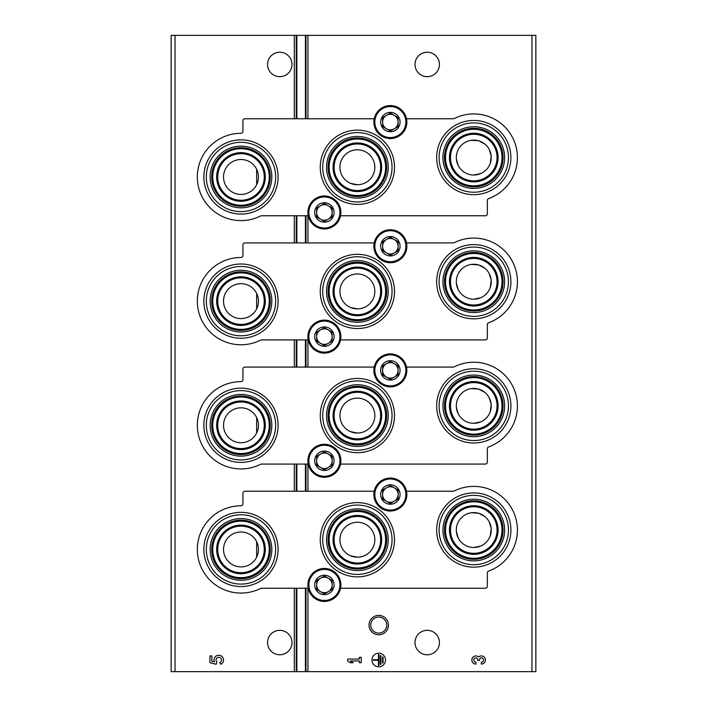 <?xml version="1.0" encoding="UTF-8"?>
<svg xmlns="http://www.w3.org/2000/svg" width="707" height="707" viewBox="0 0 707 707"><rect width="100%" height="100%" fill="white"/><g stroke="black" fill="none" stroke-linecap="round" stroke-linejoin="round"><path stroke-width="1.06" d="M256.65 417.563L256.65 432.984A17.463 17.463 0 0 0 234.653 409.008A17.463 17.463 0 0 0 228.114 437.076A17.463 17.463 0 0 0 256.65 432.984M256.65 293.414L256.65 308.835A17.463 17.463 0 0 0 234.653 284.85A17.463 17.463 0 0 0 228.114 312.927A17.463 17.463 0 0 0 256.65 308.835M256.65 169.256L256.65 184.677A17.463 17.463 0 0 0 234.653 160.692A17.463 17.463 0 0 0 228.114 188.769A17.463 17.463 0 0 0 256.65 184.677M256.65 541.721L256.65 557.143A17.463 17.463 0 0 0 234.653 533.166A17.463 17.463 0 0 0 228.114 561.234A17.463 17.463 0 0 0 256.65 557.143M473.778 423.334A17.463 17.463 0 0 0 491.232 405.88A17.463 17.463 0 0 0 473.778 388.417A17.463 17.463 0 0 0 456.315 405.88A17.463 17.463 0 0 0 473.778 423.334L480.672 421.92M490.225 411.73L491.188 404.643M491.144 404.086L489.244 397.785M484.728 392.279L478.789 389.15M478.383 389.036L471.445 388.576M456.377 407.356L458.163 413.692M473.778 299.185A17.463 17.463 0 0 0 491.232 281.722A17.463 17.463 0 0 0 473.778 264.259A17.463 17.463 0 0 0 456.315 281.722A17.463 17.463 0 0 0 473.778 299.185L480.672 297.762M490.225 287.572L491.188 280.493M491.144 279.937L489.244 273.627M484.728 268.121L478.789 265.001M478.383 264.878L471.445 264.418M456.377 283.198L458.163 289.543M473.778 175.027A17.463 17.463 0 0 0 491.232 157.564A17.463 17.463 0 0 0 473.778 140.11A17.463 17.463 0 0 0 456.315 157.564A17.463 17.463 0 0 0 473.778 175.027L480.672 173.604M490.225 163.414L491.188 156.335M491.144 155.779L489.244 149.469M484.728 143.972L478.789 140.843M478.383 140.728L471.445 140.26M456.377 159.048L458.163 165.385M473.778 547.492A17.463 17.463 0 0 0 491.232 530.038A17.463 17.463 0 0 0 473.778 512.575A17.463 17.463 0 0 0 456.315 530.038A17.463 17.463 0 0 0 473.778 547.492L480.672 546.078M490.225 535.879L491.188 528.801M491.144 528.244L489.244 521.943M484.728 516.437L478.789 513.309M478.383 513.194L471.445 512.734M456.377 531.514L458.163 537.85M350.539 431.641L357.38 433.038A17.463 17.463 0 0 0 374.843 415.575A17.463 17.463 0 0 0 357.38 398.121A17.463 17.463 0 0 0 339.917 415.575A17.463 17.463 0 0 0 357.38 433.038M350.539 307.483L357.38 308.879A17.463 17.463 0 0 0 374.843 291.425A17.463 17.463 0 0 0 357.38 273.963A17.463 17.463 0 0 0 339.917 291.425A17.463 17.463 0 0 0 357.38 308.879M350.539 183.334L357.38 184.721A17.463 17.463 0 0 0 374.843 167.267A17.463 17.463 0 0 0 357.38 149.804A17.463 17.463 0 0 0 339.917 167.267A17.463 17.463 0 0 0 357.38 184.721M350.539 555.799L357.38 557.196A17.463 17.463 0 0 0 374.843 539.733A17.463 17.463 0 0 0 357.38 522.279A17.463 17.463 0 0 0 339.917 539.733A17.463 17.463 0 0 0 357.38 557.196M175.027 671.65L171.147 671.65L171.147 35.35L175.027 35.35L175.027 671.65L535.853 671.65L535.853 35.35L305.406 35.35L305.406 118.767M378.722 615.39A9.704 9.704 0 0 1 387.118 629.937A9.704 9.704 0 0 1 370.318 629.937A9.704 9.704 0 0 1 378.722 615.39M439.436 642.548A12.222 12.222 0 0 0 421.107 631.97A12.222 12.222 0 0 0 421.107 653.135A12.222 12.222 0 0 0 439.436 642.548M439.436 64.452A12.222 12.222 0 0 0 421.107 53.865A12.222 12.222 0 0 0 421.107 75.03A12.222 12.222 0 0 0 439.436 64.452M481.343 664.085A4.074 4.074 0 0 0 485.143 658.553A4.074 4.074 0 0 0 478.63 656.971A4.074 4.074 0 0 0 472.108 658.553A4.074 4.074 0 0 0 475.908 664.085L475.908 662.185A2.174 2.174 0 0 1 474.821 658.129A1.9 1.9 0 0 1 477.676 659.772L477.676 660.418L479.576 660.418L479.576 659.772A1.9 1.9 0 0 1 482.43 658.129A2.174 2.174 0 0 1 481.343 662.185L481.343 664.085M385.509 660.011A6.787 6.787 0 0 0 375.329 654.134A6.787 6.787 0 0 0 375.329 665.888A6.787 6.787 0 0 0 385.509 660.011M347.676 659.057L347.676 660.957L350.398 662.724L353.111 662.724L350.398 660.957L359.359 660.957L359.359 662.724L361.259 662.724L361.259 657.298L359.359 657.298L359.359 659.057L347.676 659.057M305.406 215.768L305.406 242.925M305.406 339.917L305.406 367.083M305.406 464.075L305.406 491.232M305.406 588.233L305.406 671.65M305.406 35.35L296.843 35.35L296.843 118.767M296.843 215.768L296.843 242.925M296.843 339.917L296.843 367.083M296.843 464.075L296.843 491.232M296.843 588.233L296.843 671.65M296.843 35.35L175.027 35.35M292 64.452A12.222 12.222 0 0 0 273.671 53.865A12.222 12.222 0 0 0 273.671 75.03A12.222 12.222 0 0 0 292 64.452M292 642.548A12.222 12.222 0 0 0 273.671 631.97A12.222 12.222 0 0 0 273.671 653.135A12.222 12.222 0 0 0 292 642.548M209.944 655.937L209.944 662.724L216.218 664.271L216.872 661.946A2.713 2.713 0 0 1 217.129 657.846A2.713 2.713 0 0 1 221.15 658.703A2.713 2.713 0 0 1 219.718 662.556L220.911 664.253A4.755 4.755 0 0 0 223.059 657.961A4.755 4.755 0 0 0 216.819 655.681A4.755 4.755 0 0 0 214.398 661.867L211.844 661.239L211.844 655.937L209.944 655.937M383.061 657.024L382.522 657.024L382.522 662.998L383.061 662.998L383.061 657.024M380.896 655.663L380.348 655.663L380.348 664.359L380.896 664.359L380.896 655.663M373.287 659.737L373.287 660.285L378.448 660.285L378.448 665.446L378.987 665.446L378.987 654.576L378.448 654.576L378.448 659.737L373.287 659.737M378.722 617.07A8.016 8.016 0 0 1 385.668 629.097A8.016 8.016 0 0 1 371.776 629.097A8.016 8.016 0 0 1 378.722 617.07M308.243 588.233L261.449 588.233A1.944 1.944 0 0 0 260.574 588.436A43.648 43.648 0 0 1 198.508 559.502A43.648 43.648 0 0 1 240.981 505.788A1.944 1.944 0 0 0 242.925 503.844L242.925 493.177A1.944 1.944 0 0 1 244.861 491.232L374.206 491.232M340.553 588.233L485.417 588.233A1.944 1.944 0 0 0 487.353 586.289L487.353 572.9A1.944 1.944 0 0 1 488.634 571.079A43.648 43.648 0 0 0 513.865 512.778A43.648 43.648 0 0 0 454.186 491.029A1.944 1.944 0 0 1 453.311 491.232L406.516 491.232M357.38 576.85A37.117 37.117 0 0 0 394.497 539.733A37.117 37.117 0 0 0 357.38 502.615A37.117 37.117 0 0 0 320.262 539.733A37.117 37.117 0 0 0 357.38 576.85M240.981 586.554A37.117 37.117 0 0 0 278.098 549.436A37.117 37.117 0 0 0 240.981 512.319A37.117 37.117 0 0 0 203.863 549.436A37.117 37.117 0 0 0 240.981 586.554M473.778 567.147A37.117 37.117 0 0 0 510.896 530.038A37.117 37.117 0 0 0 473.778 492.92A37.117 37.117 0 0 0 436.661 530.038A37.117 37.117 0 0 0 473.778 567.147M357.38 516.455A23.278 23.278 0 0 1 377.538 551.372A23.278 23.278 0 0 1 337.221 551.372A23.278 23.278 0 0 1 357.38 516.455M357.38 505.072A34.661 34.661 0 0 1 387.401 557.063A34.661 34.661 0 0 1 327.359 557.063A34.661 34.661 0 0 1 357.38 505.072M357.38 508.89A30.843 30.843 0 0 1 384.095 555.154A30.843 30.843 0 0 1 330.664 555.154A30.843 30.843 0 0 1 357.38 508.89M357.38 510.445A29.296 29.296 0 0 1 382.752 554.376A29.296 29.296 0 0 1 332.007 554.376A29.296 29.296 0 0 1 357.38 510.445M357.38 511.479A28.253 28.253 0 0 1 381.851 553.864A28.253 28.253 0 0 1 332.909 553.864A28.253 28.253 0 0 1 357.38 511.479M357.38 515.412A24.321 24.321 0 0 1 378.439 551.893A24.321 24.321 0 0 1 336.32 551.893A24.321 24.321 0 0 1 357.38 515.412M240.981 526.158A23.278 23.278 0 0 1 261.148 561.075A23.278 23.278 0 0 1 220.823 561.075A23.278 23.278 0 0 1 240.981 526.158M240.981 514.776A34.661 34.661 0 0 1 271.002 566.767A34.661 34.661 0 0 1 210.969 566.767A34.661 34.661 0 0 1 240.981 514.776M240.981 518.584A30.843 30.843 0 0 1 267.697 564.858A30.843 30.843 0 0 1 214.274 564.858A30.843 30.843 0 0 1 240.981 518.584M240.981 520.14A29.296 29.296 0 0 1 266.353 564.08A29.296 29.296 0 0 1 215.617 564.08A29.296 29.296 0 0 1 240.981 520.14M240.981 521.183A28.253 28.253 0 0 1 265.452 563.559A28.253 28.253 0 0 1 216.519 563.559A28.253 28.253 0 0 1 240.981 521.183M240.981 525.115A24.321 24.321 0 0 1 262.041 561.597A24.321 24.321 0 0 1 219.921 561.597A24.321 24.321 0 0 1 240.981 525.115M473.778 506.751A23.278 23.278 0 0 1 493.937 541.677A23.278 23.278 0 0 1 453.62 541.677A23.278 23.278 0 0 1 473.778 506.751M473.778 495.368A34.661 34.661 0 0 1 503.791 547.368A34.661 34.661 0 0 1 443.757 547.368A34.661 34.661 0 0 1 473.778 495.368M473.778 499.186A30.843 30.843 0 0 1 500.485 545.459A30.843 30.843 0 0 1 447.063 545.459A30.843 30.843 0 0 1 473.778 499.186M473.778 500.742A29.296 29.296 0 0 1 499.142 544.682A29.296 29.296 0 0 1 448.406 544.682A29.296 29.296 0 0 1 473.778 500.742M473.778 501.784A28.253 28.253 0 0 1 498.241 544.16A28.253 28.253 0 0 1 449.307 544.16A28.253 28.253 0 0 1 473.778 501.784M473.778 505.717A24.321 24.321 0 0 1 494.838 542.198A24.321 24.321 0 0 1 452.719 542.198A24.321 24.321 0 0 1 473.778 505.717M308.243 464.075L261.449 464.075A1.944 1.944 0 0 0 260.574 464.287A43.648 43.648 0 0 1 198.508 435.344A43.648 43.648 0 0 1 240.981 381.63A1.944 1.944 0 0 0 242.925 379.686L242.925 369.019A1.944 1.944 0 0 1 244.861 367.083L374.206 367.083M340.553 464.075L485.417 464.075A1.944 1.944 0 0 0 487.353 462.139L487.353 448.742A1.944 1.944 0 0 1 488.634 446.921A43.648 43.648 0 0 0 513.865 388.62A43.648 43.648 0 0 0 454.186 366.871A1.944 1.944 0 0 1 453.311 367.083L406.516 367.083M357.38 452.692A37.117 37.117 0 0 0 394.497 415.575A37.117 37.117 0 0 0 357.38 378.466A37.117 37.117 0 0 0 320.262 415.575A37.117 37.117 0 0 0 357.38 452.692M240.981 462.396A37.117 37.117 0 0 0 278.098 425.278A37.117 37.117 0 0 0 240.981 388.161A37.117 37.117 0 0 0 203.863 425.278A37.117 37.117 0 0 0 240.981 462.396M473.778 442.997A37.117 37.117 0 0 0 510.896 405.88A37.117 37.117 0 0 0 473.778 368.762A37.117 37.117 0 0 0 436.661 405.88A37.117 37.117 0 0 0 473.778 442.997M357.38 392.297A23.278 23.278 0 0 1 377.538 427.214A23.278 23.278 0 0 1 337.221 427.214A23.278 23.278 0 0 1 357.38 392.297M357.38 380.914A34.661 34.661 0 0 1 387.401 432.905A34.661 34.661 0 0 1 327.359 432.905A34.661 34.661 0 0 1 357.38 380.914M357.38 384.732A30.843 30.843 0 0 1 384.095 431.005A30.843 30.843 0 0 1 330.664 431.005A30.843 30.843 0 0 1 357.38 384.732M357.38 386.287A29.296 29.296 0 0 1 382.752 430.227A29.296 29.296 0 0 1 332.007 430.227A29.296 29.296 0 0 1 357.38 386.287M357.38 387.321A28.253 28.253 0 0 1 381.851 429.706A28.253 28.253 0 0 1 332.909 429.706A28.253 28.253 0 0 1 357.38 387.321M357.38 391.263A24.321 24.321 0 0 1 378.439 427.735A24.321 24.321 0 0 1 336.32 427.735A24.321 24.321 0 0 1 357.38 391.263M240.981 402A23.278 23.278 0 0 1 261.148 436.917A23.278 23.278 0 0 1 220.823 436.917A23.278 23.278 0 0 1 240.981 402M240.981 390.618A34.661 34.661 0 0 1 271.002 442.609A34.661 34.661 0 0 1 210.969 442.609A34.661 34.661 0 0 1 240.981 390.618M240.981 394.435A30.843 30.843 0 0 1 267.697 440.7A30.843 30.843 0 0 1 214.274 440.7A30.843 30.843 0 0 1 240.981 394.435M240.981 395.982A29.296 29.296 0 0 1 266.353 439.922A29.296 29.296 0 0 1 215.617 439.922A29.296 29.296 0 0 1 240.981 395.982M240.981 397.025A28.253 28.253 0 0 1 265.452 439.401A28.253 28.253 0 0 1 216.519 439.401A28.253 28.253 0 0 1 240.981 397.025M240.981 400.957A24.321 24.321 0 0 1 262.041 437.439A24.321 24.321 0 0 1 219.921 437.439A24.321 24.321 0 0 1 240.981 400.957M473.778 382.602A23.278 23.278 0 0 1 493.937 417.519A23.278 23.278 0 0 1 453.62 417.519A23.278 23.278 0 0 1 473.778 382.602M473.778 371.219A34.661 34.661 0 0 1 503.791 423.21A34.661 34.661 0 0 1 443.757 423.21A34.661 34.661 0 0 1 473.778 371.219M473.778 375.037A30.843 30.843 0 0 1 500.485 421.301A30.843 30.843 0 0 1 447.063 421.301A30.843 30.843 0 0 1 473.778 375.037M473.778 376.584A29.296 29.296 0 0 1 499.142 420.524A29.296 29.296 0 0 1 448.406 420.524A29.296 29.296 0 0 1 473.778 376.584M473.778 377.626A28.253 28.253 0 0 1 498.241 420.002A28.253 28.253 0 0 1 449.307 420.002A28.253 28.253 0 0 1 473.778 377.626M473.778 381.559A24.321 24.321 0 0 1 494.838 418.04A24.321 24.321 0 0 1 452.719 418.04A24.321 24.321 0 0 1 473.778 381.559M308.243 339.917L261.449 339.917A1.944 1.944 0 0 0 260.574 340.129A43.648 43.648 0 0 1 198.508 311.186A43.648 43.648 0 0 1 240.981 257.472A1.944 1.944 0 0 0 242.925 255.536L242.925 244.861A1.944 1.944 0 0 1 244.861 242.925L374.206 242.925M340.553 339.917L485.417 339.917A1.944 1.944 0 0 0 487.353 337.981L487.353 324.584A1.944 1.944 0 0 1 488.634 322.763A43.648 43.648 0 0 0 513.865 264.471A43.648 43.648 0 0 0 454.186 242.713A1.944 1.944 0 0 1 453.311 242.925L406.516 242.925M357.38 328.534A37.117 37.117 0 0 0 394.497 291.425A37.117 37.117 0 0 0 357.38 254.308A37.117 37.117 0 0 0 320.262 291.425A37.117 37.117 0 0 0 357.38 328.534M240.981 338.238A37.117 37.117 0 0 0 278.098 301.12A37.117 37.117 0 0 0 240.981 264.003A37.117 37.117 0 0 0 203.863 301.12A37.117 37.117 0 0 0 240.981 338.238M473.778 318.839A37.117 37.117 0 0 0 510.896 281.722A37.117 37.117 0 0 0 473.778 244.604A37.117 37.117 0 0 0 436.661 281.722A37.117 37.117 0 0 0 473.778 318.839M357.38 268.139A23.278 23.278 0 0 1 377.538 303.064A23.278 23.278 0 0 1 337.221 303.064A23.278 23.278 0 0 1 357.38 268.139M357.38 256.756A34.661 34.661 0 0 1 387.401 308.756A34.661 34.661 0 0 1 327.359 308.756A34.661 34.661 0 0 1 357.38 256.756M357.38 260.574A30.843 30.843 0 0 1 384.095 306.847A30.843 30.843 0 0 1 330.664 306.847A30.843 30.843 0 0 1 357.38 260.574M357.38 262.129A29.296 29.296 0 0 1 382.752 306.069A29.296 29.296 0 0 1 332.007 306.069A29.296 29.296 0 0 1 357.38 262.129M357.38 263.172A28.253 28.253 0 0 1 381.851 305.548A28.253 28.253 0 0 1 332.909 305.548A28.253 28.253 0 0 1 357.38 263.172M357.38 267.105A24.321 24.321 0 0 1 378.439 303.586A24.321 24.321 0 0 1 336.32 303.586A24.321 24.321 0 0 1 357.38 267.105M240.981 277.842A23.278 23.278 0 0 1 261.148 312.759A23.278 23.278 0 0 1 220.823 312.759A23.278 23.278 0 0 1 240.981 277.842M240.981 266.459A34.661 34.661 0 0 1 271.002 318.45A34.661 34.661 0 0 1 210.969 318.45A34.661 34.661 0 0 1 240.981 266.459M240.981 270.277A30.843 30.843 0 0 1 267.697 316.542A30.843 30.843 0 0 1 214.274 316.542A30.843 30.843 0 0 1 240.981 270.277M240.981 271.833A29.296 29.296 0 0 1 266.353 315.764A29.296 29.296 0 0 1 215.617 315.764A29.296 29.296 0 0 1 240.981 271.833M240.981 272.867A28.253 28.253 0 0 1 265.452 315.251A28.253 28.253 0 0 1 216.519 315.251A28.253 28.253 0 0 1 240.981 272.867M240.981 276.799A24.321 24.321 0 0 1 262.041 313.281A24.321 24.321 0 0 1 219.921 313.281A24.321 24.321 0 0 1 240.981 276.799M473.778 258.444A23.278 23.278 0 0 1 493.937 293.361A23.278 23.278 0 0 1 453.62 293.361A23.278 23.278 0 0 1 473.778 258.444M473.778 247.061A34.661 34.661 0 0 1 503.791 299.052A34.661 34.661 0 0 1 443.757 299.052A34.661 34.661 0 0 1 473.778 247.061M473.778 250.879A30.843 30.843 0 0 1 500.485 297.143A30.843 30.843 0 0 1 447.063 297.143A30.843 30.843 0 0 1 473.778 250.879M473.778 252.426A29.296 29.296 0 0 1 499.142 296.366A29.296 29.296 0 0 1 448.406 296.366A29.296 29.296 0 0 1 473.778 252.426M473.778 253.468A28.253 28.253 0 0 1 498.241 295.853A28.253 28.253 0 0 1 449.307 295.853A28.253 28.253 0 0 1 473.778 253.468M473.778 257.401A24.321 24.321 0 0 1 494.838 293.882A24.321 24.321 0 0 1 452.719 293.882A24.321 24.321 0 0 1 473.778 257.401M308.243 215.768L261.449 215.768A1.944 1.944 0 0 0 260.574 215.971A43.648 43.648 0 0 1 198.508 187.028A43.648 43.648 0 0 1 240.981 133.314A1.944 1.944 0 0 0 242.925 131.378L242.925 120.711A1.944 1.944 0 0 1 244.861 118.767L374.206 118.767M340.553 215.768L485.417 215.768A1.944 1.944 0 0 0 487.353 213.823L487.353 200.435A1.944 1.944 0 0 1 488.634 198.605A43.648 43.648 0 0 0 513.865 140.313A43.648 43.648 0 0 0 454.186 118.564A1.944 1.944 0 0 1 453.311 118.767L406.516 118.767M357.38 204.385A37.117 37.117 0 0 0 394.497 167.267A37.117 37.117 0 0 0 357.38 130.15A37.117 37.117 0 0 0 320.262 167.267A37.117 37.117 0 0 0 357.38 204.385M240.981 214.08A37.117 37.117 0 0 0 278.098 176.962A37.117 37.117 0 0 0 240.981 139.853A37.117 37.117 0 0 0 203.863 176.962A37.117 37.117 0 0 0 240.981 214.08M473.778 194.681A37.117 37.117 0 0 0 510.896 157.564A37.117 37.117 0 0 0 473.778 120.446A37.117 37.117 0 0 0 436.661 157.564A37.117 37.117 0 0 0 473.778 194.681M357.38 143.989A23.278 23.278 0 0 1 377.538 178.906A23.278 23.278 0 0 1 337.221 178.906A23.278 23.278 0 0 1 357.38 143.989M357.38 132.607A34.661 34.661 0 0 1 387.401 184.598A34.661 34.661 0 0 1 327.359 184.598A34.661 34.661 0 0 1 357.38 132.607M357.38 136.424A30.843 30.843 0 0 1 384.095 182.689A30.843 30.843 0 0 1 330.664 182.689A30.843 30.843 0 0 1 357.38 136.424M357.38 137.971A29.296 29.296 0 0 1 382.752 181.911A29.296 29.296 0 0 1 332.007 181.911A29.296 29.296 0 0 1 357.38 137.971M357.38 139.014A28.253 28.253 0 0 1 381.851 181.39A28.253 28.253 0 0 1 332.909 181.39A28.253 28.253 0 0 1 357.38 139.014M357.38 142.947A24.321 24.321 0 0 1 378.439 179.428A24.321 24.321 0 0 1 336.32 179.428A24.321 24.321 0 0 1 357.38 142.947M240.981 153.684A23.278 23.278 0 0 1 261.148 188.601A23.278 23.278 0 0 1 220.823 188.601A23.278 23.278 0 0 1 240.981 153.684M240.981 142.301A34.661 34.661 0 0 1 271.002 194.292A34.661 34.661 0 0 1 210.969 194.292A34.661 34.661 0 0 1 240.981 142.301M240.981 146.119A30.843 30.843 0 0 1 267.697 192.392A30.843 30.843 0 0 1 214.274 192.392A30.843 30.843 0 0 1 240.981 146.119M240.981 147.675A29.296 29.296 0 0 1 266.353 191.615A29.296 29.296 0 0 1 215.617 191.615A29.296 29.296 0 0 1 240.981 147.675M240.981 148.709A28.253 28.253 0 0 1 265.452 191.093A28.253 28.253 0 0 1 216.519 191.093A28.253 28.253 0 0 1 240.981 148.709M240.981 152.65A24.321 24.321 0 0 1 262.041 189.123A24.321 24.321 0 0 1 219.921 189.123A24.321 24.321 0 0 1 240.981 152.65M473.778 134.286A23.278 23.278 0 0 1 493.937 169.203A23.278 23.278 0 0 1 453.62 169.203A23.278 23.278 0 0 1 473.778 134.286M473.778 122.903A34.661 34.661 0 0 1 503.791 174.894A34.661 34.661 0 0 1 443.757 174.894A34.661 34.661 0 0 1 473.778 122.903M473.778 126.721A30.843 30.843 0 0 1 500.485 172.985A30.843 30.843 0 0 1 447.063 172.985A30.843 30.843 0 0 1 473.778 126.721M473.778 128.276A29.296 29.296 0 0 1 499.142 172.216A29.296 29.296 0 0 1 448.406 172.216A29.296 29.296 0 0 1 473.778 128.276M473.778 129.31A28.253 28.253 0 0 1 498.241 171.695A28.253 28.253 0 0 1 449.307 171.695A28.253 28.253 0 0 1 473.778 129.31M473.778 133.243A24.321 24.321 0 0 1 494.838 169.724A24.321 24.321 0 0 1 452.719 169.724A24.321 24.321 0 0 1 473.778 133.243M324.398 575.233A9.704 9.704 0 0 1 332.803 589.788A9.704 9.704 0 0 1 316.002 589.788A9.704 9.704 0 0 1 324.398 575.233M324.398 575.975L316.639 580.456L316.639 589.417L324.398 593.898L332.157 589.417L332.157 580.456L324.398 575.975L316.639 580.456L316.639 589.417L324.398 593.898L332.157 589.417L332.157 584.936A7.759 7.759 0 0 1 320.518 591.653A7.759 7.759 0 0 1 320.518 578.211A7.759 7.759 0 0 1 328.278 578.211L324.398 575.975M324.398 568.446A16.491 16.491 0 0 1 338.68 593.182A16.491 16.491 0 0 1 310.117 593.182A16.491 16.491 0 0 1 324.398 568.446M328.278 578.211A7.759 7.759 0 0 1 332.157 584.936L332.157 580.456L328.278 578.211M324.398 451.075A9.704 9.704 0 0 1 332.803 465.63A9.704 9.704 0 0 1 316.002 465.63A9.704 9.704 0 0 1 324.398 451.075M324.398 451.817L316.639 456.298L316.639 465.259L324.398 469.74L332.157 465.259L332.157 456.298L324.398 451.817L316.639 456.298L316.639 465.259L324.398 469.74L332.157 465.259L332.157 460.778A7.759 7.759 0 0 1 320.518 467.495A7.759 7.759 0 0 1 320.518 454.062A7.759 7.759 0 0 1 328.278 454.062L324.398 451.817M324.398 444.288A16.491 16.491 0 0 1 338.68 469.024A16.491 16.491 0 0 1 310.117 469.024A16.491 16.491 0 0 1 324.398 444.288M328.278 454.062A7.759 7.759 0 0 1 332.157 460.778L332.157 456.298L328.278 454.062M324.398 326.926A9.704 9.704 0 0 1 332.803 341.472A9.704 9.704 0 0 1 316.002 341.472A9.704 9.704 0 0 1 324.398 326.926M324.398 327.659L316.639 332.14L316.639 341.101L324.398 345.582L332.157 341.101L332.157 332.14L324.398 327.659L316.639 332.14L316.639 341.101L324.398 345.582L332.157 341.101L332.157 336.62A7.759 7.759 0 0 1 320.518 343.346A7.759 7.759 0 0 1 320.518 329.904A7.759 7.759 0 0 1 328.278 329.904L324.398 327.659M324.398 320.13A16.491 16.491 0 0 1 338.68 344.866A16.491 16.491 0 0 1 310.117 344.866A16.491 16.491 0 0 1 324.398 320.13M328.278 329.904A7.759 7.759 0 0 1 332.157 336.62L332.157 332.14L328.278 329.904M324.398 202.768A9.704 9.704 0 0 1 332.803 217.314A9.704 9.704 0 0 1 316.002 217.314A9.704 9.704 0 0 1 324.398 202.768M324.398 203.51L316.639 207.991L316.639 216.943L324.398 221.424L332.157 216.943L332.157 207.991L324.398 203.51L316.639 207.991L316.639 216.943L324.398 221.424L332.157 216.943L332.157 212.462A7.759 7.759 0 0 1 320.518 219.188A7.759 7.759 0 0 1 320.518 205.746A7.759 7.759 0 0 1 328.278 205.746L324.398 203.51M324.398 195.98A16.491 16.491 0 0 1 338.68 220.708A16.491 16.491 0 0 1 310.117 220.708A16.491 16.491 0 0 1 324.398 195.98M328.278 205.746A7.759 7.759 0 0 1 332.157 212.462L332.157 207.991L328.278 205.746M390.361 484.834A9.704 9.704 0 0 1 398.757 499.381A9.704 9.704 0 0 1 381.957 499.381A9.704 9.704 0 0 1 390.361 484.834M390.361 485.576L382.602 490.057L382.602 499.009L390.361 503.49L398.121 499.009L398.121 490.057L390.361 485.576L382.602 490.057L382.602 499.009L390.361 503.49L398.121 499.009L398.121 494.538A7.759 7.759 0 0 1 386.482 501.254A7.759 7.759 0 0 1 386.482 487.812A7.759 7.759 0 0 1 394.241 487.812L390.361 485.576M390.361 478.047A16.491 16.491 0 0 1 404.643 502.774A16.491 16.491 0 0 1 376.08 502.774A16.491 16.491 0 0 1 390.361 478.047M394.241 487.812A7.759 7.759 0 0 1 398.121 494.538L398.121 490.057L394.241 487.812M390.361 360.676A9.704 9.704 0 0 1 398.757 375.231A9.704 9.704 0 0 1 381.957 375.231A9.704 9.704 0 0 1 390.361 360.676M390.361 361.418L382.602 365.899L382.602 374.86L390.361 379.341L398.121 374.86L398.121 365.899L390.361 361.418L382.602 365.899L382.602 374.86L390.361 379.341L398.121 374.86L398.121 370.38A7.759 7.759 0 0 1 386.482 377.096A7.759 7.759 0 0 1 386.482 363.654A7.759 7.759 0 0 1 394.241 363.654L390.361 361.418M390.361 353.889A16.491 16.491 0 0 1 404.643 378.625A16.491 16.491 0 0 1 376.08 378.625A16.491 16.491 0 0 1 390.361 353.889M394.241 363.654A7.759 7.759 0 0 1 398.121 370.38L398.121 365.899L394.241 363.654M390.361 236.518A9.704 9.704 0 0 1 398.757 251.073A9.704 9.704 0 0 1 381.957 251.073A9.704 9.704 0 0 1 390.361 236.518M390.361 237.26L382.602 241.741L382.602 250.702L390.361 255.183L398.121 250.702L398.121 241.741L390.361 237.26L382.602 241.741L382.602 250.702L390.361 255.183L398.121 250.702L398.121 246.222A7.759 7.759 0 0 1 386.482 252.938A7.759 7.759 0 0 1 386.482 239.505A7.759 7.759 0 0 1 394.241 239.505L390.361 237.26M390.361 229.731A16.491 16.491 0 0 1 404.643 254.467A16.491 16.491 0 0 1 376.08 254.467A16.491 16.491 0 0 1 390.361 229.731M394.241 239.505A7.759 7.759 0 0 1 398.121 246.222L398.121 241.741L394.241 239.505M390.361 112.369A9.704 9.704 0 0 1 398.757 126.915A9.704 9.704 0 0 1 381.957 126.915A9.704 9.704 0 0 1 390.361 112.369M390.361 113.102L382.602 117.583L382.602 126.544L390.361 131.025L398.121 126.544L398.121 117.583L390.361 113.102L382.602 117.583L382.602 126.544L390.361 131.025L398.121 126.544L398.121 122.064A7.759 7.759 0 0 1 386.482 128.789A7.759 7.759 0 0 1 386.482 115.347A7.759 7.759 0 0 1 394.241 115.347L390.361 113.102M390.361 105.573A16.491 16.491 0 0 1 404.643 130.309A16.491 16.491 0 0 1 376.08 130.309A16.491 16.491 0 0 1 390.361 105.573M394.241 115.347A7.759 7.759 0 0 1 398.121 122.064L398.121 117.583L394.241 115.347M531.973 35.35L531.973 671.65M307.925 35.35L307.925 118.767M307.925 215.768L307.925 242.925M307.925 339.917L307.925 367.083M307.925 464.075L307.925 491.232M307.925 588.233L307.925 671.65M305.99 35.35L305.99 118.767M305.99 215.768L305.99 242.925M305.99 339.917L305.99 367.083M305.99 464.075L305.99 491.232M305.99 588.233L305.99 671.65M296.251 35.35L296.251 118.767M296.251 215.768L296.251 242.925M296.251 339.917L296.251 367.083M296.251 464.075L296.251 491.232M296.251 588.233L296.251 671.65M294.315 35.35L294.315 118.767M294.315 215.768L294.315 242.925M294.315 339.917L294.315 367.083M294.315 464.075L294.315 491.232M294.315 588.233L294.315 671.65M324.398 569.418A15.519 15.519 0 0 1 337.84 592.696A15.519 15.519 0 0 1 310.956 592.696A15.519 15.519 0 0 1 324.398 569.418M324.398 445.26A15.519 15.519 0 0 1 337.84 468.538A15.519 15.519 0 0 1 310.956 468.538A15.519 15.519 0 0 1 324.398 445.26M324.398 321.102A15.519 15.519 0 0 1 337.84 344.38A15.519 15.519 0 0 1 310.956 344.38A15.519 15.519 0 0 1 324.398 321.102M324.398 196.944A15.519 15.519 0 0 1 337.84 220.231A15.519 15.519 0 0 1 310.956 220.231A15.519 15.519 0 0 1 324.398 196.944M390.361 479.01A15.519 15.519 0 0 1 403.803 502.297A15.519 15.519 0 0 1 376.919 502.297A15.519 15.519 0 0 1 390.361 479.01M390.361 354.861A15.519 15.519 0 0 1 403.803 378.139A15.519 15.519 0 0 1 376.919 378.139A15.519 15.519 0 0 1 390.361 354.861M390.361 230.703A15.519 15.519 0 0 1 403.803 253.981A15.519 15.519 0 0 1 376.919 253.981A15.519 15.519 0 0 1 390.361 230.703M390.361 106.545A15.519 15.519 0 0 1 403.803 129.823A15.519 15.519 0 0 1 376.919 129.823A15.519 15.519 0 0 1 390.361 106.545"/></g></svg>
